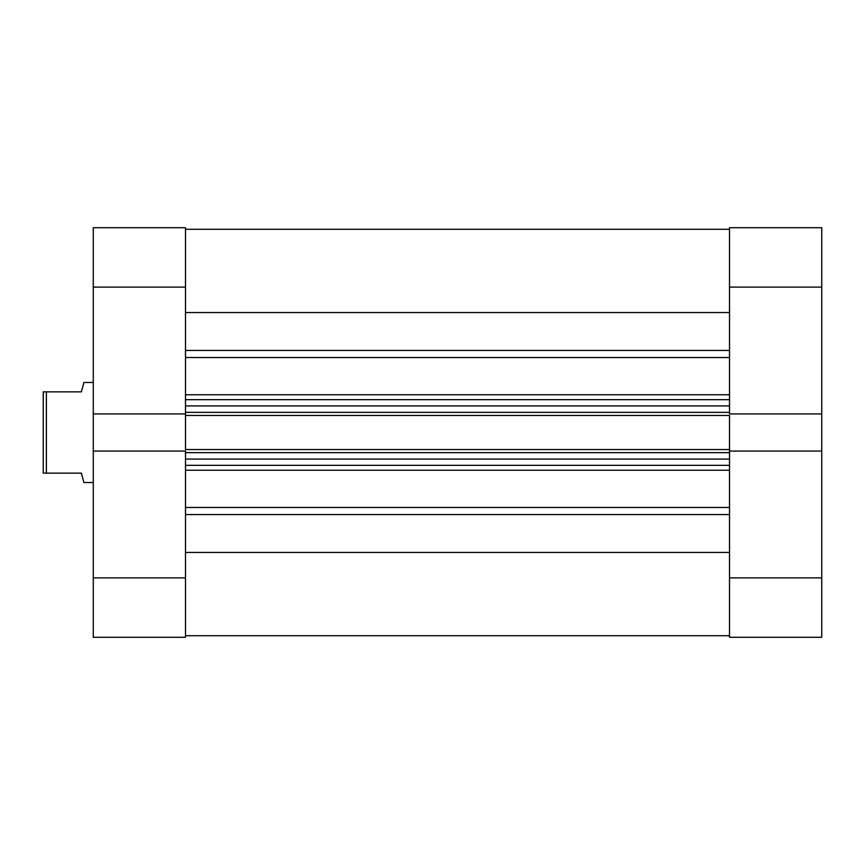 <?xml version="1.0" encoding="UTF-8"?>
<svg xmlns="http://www.w3.org/2000/svg" width="865" height="865" viewBox="0 0 865 865"><rect width="100%" height="100%" fill="white"/><g stroke="black" fill="none" stroke-linecap="round" stroke-linejoin="round"><path stroke-width="1.3" d="M729.519 287.115L821.75 287.115L821.75 413.924L729.519 413.924L729.519 287.115L729.519 413.924L821.75 413.924L821.75 227.711L729.519 227.711L729.519 287.115L821.75 287.115L821.75 227.711L729.519 227.711L729.519 287.115M729.519 637.289L821.75 637.289L821.75 413.924L821.75 577.885L729.519 577.885L729.519 637.289L821.75 637.289L821.75 577.885L729.519 577.885L729.519 451.076L729.519 637.289M729.519 451.076L821.75 451.076L729.519 451.076L729.519 449.541L729.519 451.465M185.51 451.076L93.279 451.076L93.279 577.885L185.51 577.885L185.51 451.076L93.279 451.076L93.279 637.289L185.51 637.289L185.51 451.465M185.51 413.924L185.51 227.711L93.279 227.711L93.279 451.076L93.279 413.924L185.51 413.924L185.51 287.115L93.279 287.115L93.279 413.924L185.51 413.924L185.51 449.541L729.519 449.541L185.51 449.541L185.51 415.46L729.519 415.46L729.519 449.541L729.519 415.46L185.51 415.46L185.51 413.535M93.279 227.711L185.51 227.711L185.51 287.115L93.279 287.115L93.279 227.711M93.279 637.289L185.51 637.289L185.51 577.885L93.279 577.885L93.279 637.289M83.894 482.529L93.279 482.529L83.894 482.529L83.256 480.118L83.894 482.529M81.397 473.144L83.256 480.118L81.397 473.144L46.375 473.144L81.397 473.144M46.375 391.856L46.375 473.144L46.375 391.856L43.25 391.856L43.25 473.144L46.375 473.144L43.25 473.144L43.25 391.856L81.397 391.856L83.256 384.882L81.397 391.856L46.375 391.856M83.256 384.882L83.894 382.471L93.279 382.471L83.894 382.471L81.397 391.856M185.51 229.279L729.519 229.279L185.51 229.279M729.519 357.526L185.51 357.526L729.519 357.526M185.51 394.764L729.519 394.764L185.51 394.764M729.519 470.236L185.51 470.236L729.519 470.236M185.51 507.474L729.519 507.474L185.51 507.474M729.519 552.454L185.51 552.454L729.519 552.454M185.51 514.567L729.519 514.567L185.51 514.567M185.51 312.546L729.519 312.546L185.51 312.546M729.519 350.433L185.51 350.433L729.519 350.433M185.51 465.327L729.519 465.327L185.51 465.327M729.519 459.077L185.51 459.077L729.519 459.077M185.51 452.665L729.519 452.665L185.51 452.665M185.51 399.673L729.519 399.673L185.51 399.673M185.51 412.335L729.519 412.335L185.51 412.335M729.519 405.923L185.51 405.923L729.519 405.923M185.51 635.721L729.519 635.721"/></g></svg>
